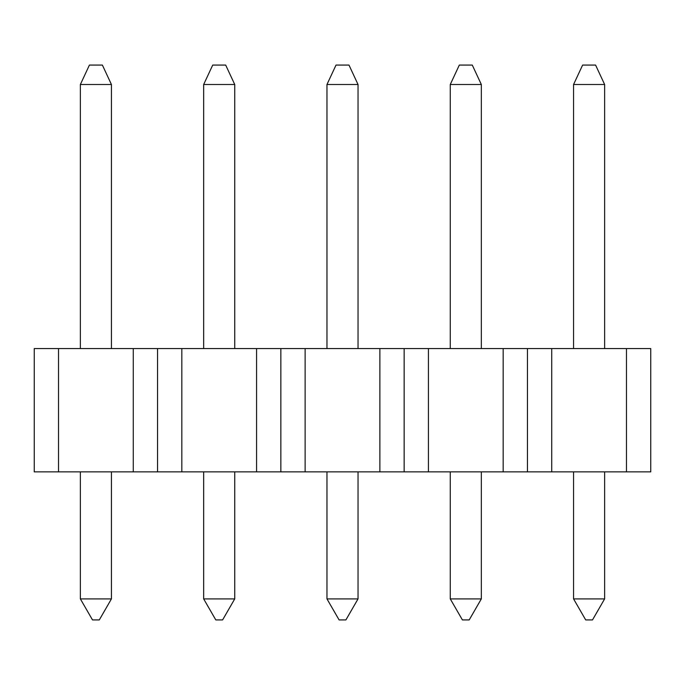 <?xml version="1.0" encoding="UTF-8"?>
<svg xmlns="http://www.w3.org/2000/svg" width="685" height="685" viewBox="0 0 685 685"><rect width="100%" height="100%" fill="white"/><g stroke="black" fill="none" stroke-linecap="round" stroke-linejoin="round"><path stroke-width="1.03" d="M181.825 348.571L181.825 471.871L133.275 471.871L133.275 348.571L157.55 348.571L157.55 471.871L157.55 348.571L280.85 348.571L280.85 471.871L256.575 471.871L256.575 348.571M58.525 471.871L34.25 471.871L34.25 348.571L58.525 348.571L58.525 471.871L133.275 471.871M58.525 348.571L133.275 348.571M111.432 84.495L102.382 65.075L89.418 65.075L80.368 84.495L111.432 84.495L111.432 348.571M80.368 84.495L80.368 348.571M111.432 598.904L99.299 619.925L92.501 619.925L80.368 598.904L111.432 598.904L111.432 471.871M80.368 598.904L80.368 471.871M181.825 471.871L256.575 471.871M234.732 84.495L225.682 65.075L212.718 65.075L203.668 84.495L234.732 84.495L234.732 348.571M203.668 84.495L203.668 348.571M234.732 598.904L222.599 619.925L215.801 619.925L203.668 598.904L234.732 598.904L234.732 471.871M203.668 598.904L203.668 471.871M428.425 348.571L428.425 471.871L379.875 471.871L379.875 348.571L404.15 348.571L404.15 471.871L404.15 348.571L527.45 348.571L527.45 471.871L503.175 471.871L503.175 348.571M305.125 471.871L280.85 471.871L280.85 348.571L305.125 348.571L305.125 471.871L379.875 471.871M305.125 348.571L379.875 348.571M358.032 84.495L348.982 65.075L336.018 65.075L326.968 84.495L358.032 84.495L358.032 348.571M326.968 84.495L326.968 348.571M358.032 598.904L345.899 619.925L339.101 619.925L326.968 598.904L358.032 598.904L358.032 471.871M326.968 598.904L326.968 471.871M428.425 471.871L503.175 471.871M481.332 84.495L472.282 65.075L459.318 65.075L450.268 84.495L481.332 84.495L481.332 348.571M450.268 84.495L450.268 348.571M481.332 598.904L469.199 619.925L462.401 619.925L450.268 598.904L481.332 598.904L481.332 471.871M450.268 598.904L450.268 471.871M650.75 471.871L626.475 471.871L626.475 348.571L650.75 348.571L650.75 471.871M551.725 471.871L527.45 471.871L527.45 348.571L551.725 348.571L551.725 471.871L626.475 471.871M551.725 348.571L626.475 348.571M604.632 84.495L595.582 65.075L582.618 65.075L573.568 84.495L604.632 84.495L604.632 348.571M573.568 84.495L573.568 348.571M604.632 598.904L592.499 619.925L585.701 619.925L573.568 598.904L604.632 598.904L604.632 471.871M573.568 598.904L573.568 471.871"/></g></svg>
